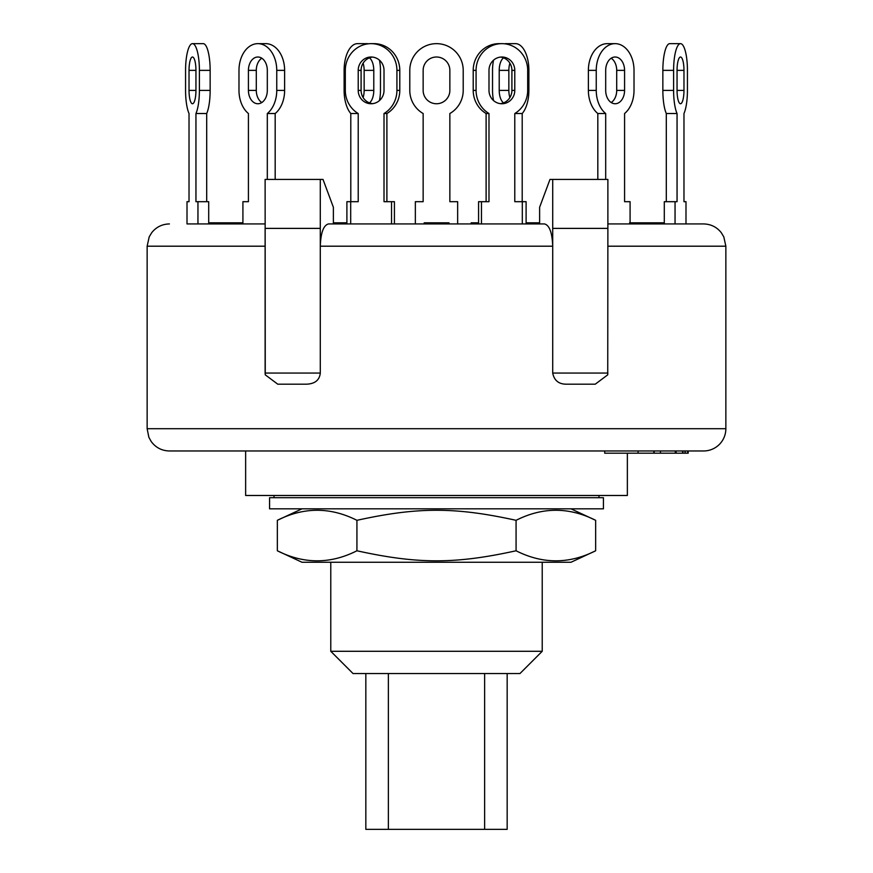 <?xml version="1.0" encoding="UTF-8"?>
<svg xmlns="http://www.w3.org/2000/svg" width="873" height="873" viewBox="0 0 873 873"><rect width="100%" height="100%" fill="white"/><g stroke="black" fill="none" stroke-linecap="round" stroke-linejoin="round"><path stroke-width="1.31" d="M484.624 673.541L484.624 829.35L507.169 829.35L507.169 673.541M365.831 673.541L365.831 829.35L484.624 829.35M388.376 673.541L388.376 829.35M603.429 508.839L269.571 508.839L269.571 497.708L603.429 497.708L603.429 508.839M571.018 562.256L301.982 562.256L277.352 550.776C303.88 564.165 330.409 564.165 356.926 550.776C417.785 564.165 455.215 564.165 516.074 550.776C542.591 564.165 569.12 564.165 595.648 550.776L571.018 562.256M571.018 508.839L595.648 520.319C569.12 506.929 542.591 506.929 516.074 520.319C455.215 506.929 417.785 506.929 356.926 520.319C330.409 506.929 303.88 506.929 277.352 520.319L277.352 550.776M356.926 550.776L356.926 520.319M516.074 550.776L516.074 520.319M595.648 550.776L595.648 520.319M481.459 223.935L481.459 201.685L488.989 201.685L488.989 113.523A26.714 25.797 -90 0 1 476.08 90.388L476.08 70.364A26.714 25.797 -90 0 1 501.888 43.65A26.714 25.797 -90 0 1 527.685 70.364L527.685 90.388A26.714 25.797 -90 0 1 514.786 113.523L514.786 201.685L522.305 201.685L522.305 223.935M500.447 103.658A13.357 12.899 90 0 0 511.905 90.388L511.905 70.364A13.357 12.899 90 0 0 500.447 57.083M514.786 90.388A13.357 12.899 -90 0 1 501.888 103.745A13.357 12.899 -90 0 1 488.989 90.388L488.989 70.364A13.357 12.899 -90 0 1 501.888 57.007A13.357 12.899 -90 0 1 514.786 70.364L514.786 90.388L511.905 90.388M488.989 113.523L486.108 113.523A26.714 25.797 -90 0 1 473.21 90.388L473.21 70.364A26.714 25.797 -90 0 1 499.007 43.65L501.888 43.65M486.108 201.685L486.108 113.523M478.579 223.935L478.579 201.685L481.459 201.685M185.567 90.388A26.714 6.908 90 0 0 189.026 113.523A26.714 6.908 90 0 1 185.567 90.388L185.567 70.364A26.714 6.908 90 0 1 192.486 43.65A26.714 6.908 90 0 1 199.393 70.364L199.393 90.388A26.714 6.908 90 0 1 195.945 113.523L206.694 113.523A26.714 6.908 90 0 0 210.142 90.388L199.393 90.388M189.026 201.685L189.026 113.523L189.026 201.685L187.008 201.685L187.008 223.935L197.953 223.935L197.953 201.685L195.945 201.685L195.945 113.523M624.577 113.523A26.714 18.89 -90 0 0 634.016 90.388L634.016 70.364L634.016 90.388A26.714 18.89 -90 0 1 624.577 113.523L624.577 201.685L624.577 113.523M683.974 113.523A26.714 6.908 -90 0 0 687.433 90.388A26.714 6.908 -90 0 1 683.974 113.523L683.974 201.685L683.974 113.523M257.862 43.65L265.741 43.65A26.714 18.89 90 0 1 284.62 70.364L284.62 90.388A26.714 18.89 90 0 1 275.181 113.523L267.313 113.523A26.714 18.89 90 0 0 276.752 90.388L276.752 70.364A26.714 18.89 90 0 0 257.862 43.65A26.714 18.89 90 0 0 238.984 70.364L238.984 90.388A26.714 18.89 90 0 0 248.423 113.523A26.714 18.89 90 0 1 238.984 90.388M261.802 58.218A13.357 9.439 -90 0 0 256.291 70.364L256.291 90.388A13.357 9.439 -90 0 0 261.802 102.534M267.313 90.388A13.357 9.439 90 0 1 257.862 103.745A13.357 9.439 90 0 1 248.423 90.388L248.423 70.364A13.357 9.439 90 0 1 257.862 57.007A13.357 9.439 90 0 1 267.313 70.364L267.313 90.388M248.423 201.685L248.423 113.523L248.423 201.685L242.912 201.685L242.912 223.935L265.119 223.935L187.008 223.935M275.181 179.423L275.181 113.523M267.313 179.423L267.313 113.523M683.974 90.388A13.357 3.459 -90 0 1 680.514 103.745A13.357 3.459 -90 0 1 677.055 90.388L677.055 70.364A13.357 3.459 -90 0 1 680.514 57.007A13.357 3.459 -90 0 1 683.974 70.364L683.974 90.388L677.055 90.388M683.974 201.685L685.992 201.685L685.992 223.935L675.047 223.935L675.047 201.685L677.055 201.685L677.055 113.523A26.714 6.908 -90 0 1 673.607 90.388L673.607 70.364A26.714 6.908 -90 0 1 680.514 43.65A26.714 6.908 -90 0 1 687.433 70.364L687.433 90.388M677.055 113.523L666.306 113.523A26.714 6.908 -90 0 1 662.858 90.388L662.858 70.364A26.714 6.908 -90 0 1 669.766 43.65L680.514 43.65M666.306 201.685L666.306 113.523M664.298 223.935L664.298 201.685L675.047 201.685M371.112 43.65L373.993 43.65A26.714 25.797 90 0 1 399.79 70.364L399.79 90.388A26.714 25.797 90 0 1 386.892 113.523L384.011 113.523A26.714 25.797 90 0 0 396.92 90.388L396.92 70.364A26.714 25.797 90 0 0 371.112 43.65A26.714 25.797 90 0 0 345.315 70.364L344.115 70.364L344.115 90.388A26.714 13.357 90 0 0 350.793 113.523L350.793 201.685M372.553 57.083A13.357 12.899 -90 0 0 361.095 70.364L361.095 90.388A13.357 12.899 -90 0 0 372.553 103.658M384.011 90.388A13.357 12.899 90 0 1 371.112 103.745A13.357 12.899 90 0 1 358.214 90.388L358.214 70.364A13.357 12.899 90 0 1 371.112 57.007A13.357 12.899 90 0 1 384.011 70.364L384.011 90.388M478.579 222.822L471.158 222.822L471.158 223.935L457.648 223.935L457.648 201.685L449.857 201.685L449.857 113.523A26.714 26.714 0 0 0 463.214 90.388L463.214 70.364A26.714 26.714 0 0 0 436.5 43.65A26.714 26.714 0 0 0 409.786 70.364L409.786 90.388A26.714 26.714 0 0 0 423.143 113.523L423.143 201.685L415.352 201.685L415.352 223.935L394.421 223.935L394.421 201.685L391.541 201.685L391.541 223.935L350.695 223.935L350.695 201.685L358.214 201.685L358.214 113.523A26.714 25.797 90 0 1 345.315 90.388L345.315 70.364M386.892 201.685L386.892 113.523M391.541 201.685L384.011 201.685L384.011 113.523M195.945 90.388A13.357 3.459 90 0 1 192.486 103.745A13.357 3.459 90 0 1 189.026 90.388L189.026 70.364A13.357 3.459 90 0 1 192.486 57.007A13.357 3.459 90 0 1 195.945 70.364L195.945 90.388L189.026 90.388M192.486 43.65L203.234 43.65A26.714 6.908 90 0 1 210.142 70.364L210.142 90.388M206.694 201.685L206.694 113.523M238.776 223.935L238.776 222.822L209.455 222.822L209.455 223.935L208.702 223.935L208.702 201.685L197.953 201.685M611.198 102.534A13.357 9.439 90 0 0 616.709 90.388L616.709 70.364A13.357 9.439 90 0 0 611.198 58.218M624.577 90.388A13.357 9.439 -90 0 1 615.138 103.745A13.357 9.439 -90 0 1 605.687 90.388L605.687 70.364A13.357 9.439 -90 0 1 615.138 57.007A13.357 9.439 -90 0 1 624.577 70.364L624.577 90.388L616.709 90.388M605.687 179.423L605.687 113.523L597.819 113.523A26.714 18.89 -90 0 1 588.38 90.388L588.38 70.364A26.714 18.89 -90 0 1 607.259 43.65L615.138 43.65A26.714 18.89 -90 0 1 634.016 70.364M605.687 113.523A26.714 18.89 -90 0 1 596.248 90.388L596.248 70.364A26.714 18.89 -90 0 1 615.138 43.65M597.819 179.423L597.819 113.523M360.265 450.97L703.594 450.97A22.261 22.261 0 0 0 725.856 428.708L725.856 246.197L723.804 236.878L721.284 232.687C716.755 227.024 710.851 224.11 703.594 223.935L607.881 223.935L630.088 223.935L630.088 201.685L624.577 201.685M664.298 222.822L629.597 222.822M346.897 222.822L333.377 222.822M346.232 223.935L346.232 222.822M345.686 223.935L345.686 222.822M607.739 374.833L607.881 228.388L607.739 374.833L595.233 384.196L566.642 384.196C558.851 384.262 554.202 380.552 552.707 373.066L552.707 246.197C552.216 232.687 549.488 225.267 544.512 223.935L328.488 223.935C323.512 225.267 320.784 232.687 320.293 246.197L320.293 179.423L323.01 179.423L333.377 207.25L333.377 223.935L343.318 223.935L343.318 222.822M242.912 222.822L238.776 222.822M474.705 223.935L474.705 222.822M539.623 222.822L526.103 222.822M544.512 223.935L538.608 223.935L538.608 222.822M234.575 223.935L234.575 222.822M210.338 223.935L210.338 222.822M242.356 223.935L242.356 222.822M661.996 223.935L661.996 222.822M643.445 223.935L643.445 222.822M436.664 223.935L436.664 222.822L424.169 222.822L424.169 223.935L424.169 222.822M425.718 223.935L425.718 222.822L425.708 223.935M448.995 223.935L448.995 222.822L436.664 222.822M653.822 450.97L653.899 453.196L653.822 450.97M725.856 428.708L147.144 428.708L148.847 437.231L151.193 441.509C155.732 447.62 161.8 450.774 169.406 450.97L604.705 450.97L604.705 453.196L653.822 453.196M604.705 450.97L638.087 450.97L638.087 453.196M654.314 453.196L688.197 453.196L688.197 450.97L703.594 450.97M654.314 450.97L654.019 453.196M660.468 450.97L660.468 453.196M682.599 453.196L682.599 450.97L683.155 453.196M685.043 450.97L685.043 453.196M687.64 453.196L687.64 450.97L685.152 450.97L685.152 453.196M277.767 384.196L306.358 384.196L277.767 384.196L265.261 374.833L265.119 179.423L320.293 179.423M320.293 373.066L265.119 373.066L265.119 228.388L320.293 228.388L320.293 373.066C319.551 380.159 314.913 383.869 306.358 384.196M539.623 223.935L539.623 207.25L549.99 179.423L607.881 179.423L607.881 228.388L552.707 228.388L552.707 179.423M552.707 246.197L552.707 228.388L552.707 246.197L320.293 246.197M591.752 450.97L512.735 450.97M169.406 450.97L287.37 450.97M245.64 450.97L245.64 495.482L627.36 495.482L627.36 453.196M542.22 651.291L330.78 651.291L353.03 673.541L519.97 673.541L542.22 651.291L542.22 562.256M346.897 223.935L346.897 201.685L350.695 201.685M362.808 45.069A26.714 13.357 -90 0 1 367.107 43.65L357.472 43.65A26.714 13.357 90 0 0 344.115 70.364M363.103 97.547A13.357 6.678 90 0 0 364.15 90.388L364.15 70.364A13.357 6.678 90 0 0 363.103 63.205M358.214 201.685L356.533 201.685M358.214 113.523L350.793 113.523M379.449 60.172A26.714 13.357 -90 0 1 380.464 70.364L380.464 90.388A26.714 13.357 -90 0 1 379.449 100.581M367.107 43.65A26.714 13.357 -90 0 1 368.471 43.792M369.454 57.858A13.357 6.678 -90 0 1 373.786 70.364L373.786 90.388A13.357 6.678 -90 0 1 369.454 102.894M493.551 100.581A26.714 13.357 90 0 1 492.536 90.388L492.536 70.364A26.714 13.357 90 0 1 493.551 60.172M503.546 102.894A13.357 6.678 90 0 1 499.214 90.388L499.214 70.364A13.357 6.678 90 0 1 503.546 57.858M509.897 63.205A13.357 6.678 -90 0 0 508.85 70.364L508.85 90.388A13.357 6.678 -90 0 0 509.897 97.547M522.207 201.685L522.207 113.523L514.786 113.523M522.207 113.523A26.714 13.357 -90 0 0 528.885 90.388L528.885 70.364A26.714 13.357 -90 0 0 515.528 43.65L505.893 43.65A26.714 13.357 90 0 1 510.192 45.069M504.529 43.792A26.714 13.357 90 0 1 505.893 43.65M516.467 201.685L514.786 201.685M526.103 223.935L526.103 201.685L522.305 201.685M449.857 90.388A13.357 13.357 0 0 1 436.5 103.745A13.357 13.357 0 0 1 423.143 90.388L423.143 70.364A13.357 13.357 0 0 1 436.5 57.007A13.357 13.357 0 0 1 449.857 70.364L449.857 90.388M511.905 70.364L514.786 70.364M473.21 90.388L476.08 90.388M473.21 70.364L476.08 70.364M284.62 90.388L276.752 90.388M256.291 90.388L248.423 90.388M256.291 70.364L248.423 70.364M284.62 70.364L276.752 70.364M677.055 70.364L683.974 70.364M662.858 90.388L673.607 90.388M662.858 70.364L673.607 70.364M399.79 90.388L396.92 90.388M361.095 90.388L358.214 90.388M361.095 70.364L358.214 70.364M399.79 70.364L396.92 70.364M195.945 70.364L189.026 70.364M210.142 70.364L199.393 70.364M616.709 70.364L624.577 70.364M588.38 90.388L596.248 90.388M588.38 70.364L596.248 70.364M675.276 450.97L675.276 453.196M607.881 373.066L552.707 373.066M265.119 373.066L265.261 374.833M169.406 223.935C162.149 224.11 156.245 227.024 151.716 232.687L149.196 236.878L147.144 246.197L265.108 246.197M607.881 246.197L725.856 246.197M345.315 90.388L344.115 90.388M373.786 70.364L364.15 70.364M373.786 90.388L364.15 90.388M499.214 90.388L508.85 90.388M499.214 70.364L508.85 70.364M527.685 90.388L528.885 90.388M527.685 70.364L528.885 70.364M598.987 497.708L598.987 495.482M274.013 497.708L274.013 495.482M301.982 508.839L277.352 520.319M662.312 222.822L662.312 223.935M676.084 453.196L676.084 450.97M147.144 246.197L147.144 428.708M330.78 562.256L330.78 651.291"/></g></svg>
